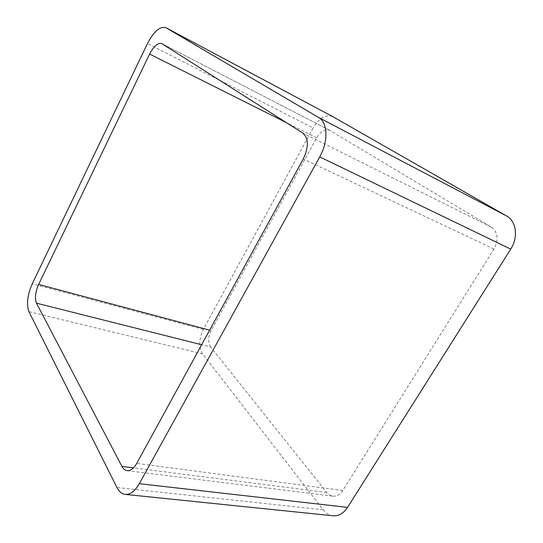 <?xml version="1.0" encoding="UTF-8"?>
<svg xmlns="http://www.w3.org/2000/svg" width="543" height="543" viewBox="0 0 543 543"><rect width="100%" height="100%" fill="white"/><g stroke="black" fill="none" stroke-linecap="round" stroke-linejoin="round"><path stroke-width="0.41" stroke-dasharray="2.71 2.04" d="M333.103 515.789C329.282 515.327 325.99 513.339 323.228 509.823L202.593 353.866C198.595 347.153 198.847 339.008 203.353 329.431L313.135 127.951L147.486 43.488M332.662 116.569C325.759 114.24 319.25 118.041 313.135 127.951M127.15 470.666L332.907 496.18C330.524 495.847 328.454 494.605 326.703 492.44L210.677 347.004L201.657 344.737M332.907 496.18C336.755 496.512 340.047 494.619 342.782 490.499L493.994 249.027C498.834 239.626 497.972 232.343 491.401 227.184L329.649 130.286C325.067 128.766 320.743 131.27 316.684 137.82L211.125 330.551C208.071 337.033 207.921 342.518 210.677 347.004M203.353 329.431L32.241 283.833M323.228 509.823L116.942 487.505M202.593 353.866L28.922 311.634M326.703 492.44L133.49 467.869M211.125 330.551L209.632 330.158M316.684 137.82L286.195 122.528M329.92 130.435L162.045 43.739M491.401 227.184L302.763 133.042M493.994 249.027L303.293 158.963M342.782 490.499L136.734 463.396M161.814 43.61L329.649 130.286"/><path stroke-width="0.81" d="M506.49 215.917C516.339 221.123 518.558 237.189 510.725 249.101L319.712 156.893L139.307 483.698C135.01 491.13 130.32 494.7 125.243 494.401C121.829 493.96 119.06 491.666 116.942 487.505L28.922 311.634C26.308 304.318 27.415 295.053 32.241 283.833L147.486 43.488C153.845 31.413 159.961 26.139 165.846 27.666L332.852 116.67L506.49 215.917L318.537 117.431L165.846 27.666M319.712 156.893C328.529 141.438 327.748 122.29 318.537 117.431M510.725 249.101L347.547 507.386L139.307 483.698M125.243 494.401L333.103 515.789C338.73 516.183 343.543 513.379 347.547 507.386M121.931 466.396L36.462 303.17C34.637 298.29 35.363 292.046 38.634 284.43L149.617 54.056C153.845 46.074 157.911 42.592 161.814 43.61L302.763 133.042C308.702 138.35 308.879 146.99 303.293 158.963L136.734 463.396C133.802 468.494 130.612 470.917 127.15 470.666C125.026 470.353 123.288 468.935 121.931 466.396L133.49 467.869M332.852 116.67L166.002 27.761M201.657 344.737L36.462 303.17M209.632 330.158L38.634 284.43M286.195 122.528L149.617 54.056"/></g></svg>
